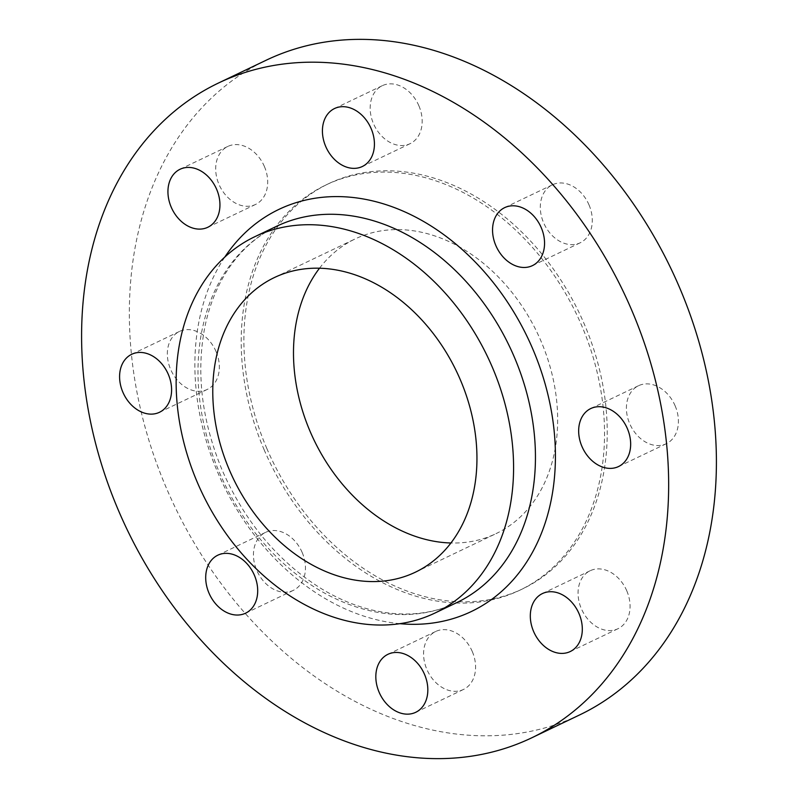 <?xml version="1.0" encoding="UTF-8"?>
<svg xmlns="http://www.w3.org/2000/svg" width="798" height="798" viewBox="0 0 798 798"><rect width="100%" height="100%" fill="white"/><g stroke="black" fill="none" stroke-linecap="round" stroke-linejoin="round"><path stroke-width="0.6" stroke-dasharray="3.99 2.99" d="M319.529 268.188A163.321 123.82 64.4 0 1 355.12 238.951A163.321 123.82 64.4 0 1 540.924 340.946A163.321 123.82 64.4 0 1 496.007 533.653A163.321 123.82 64.4 0 1 450.9 542.989M418.88 105.765A32.149 24.369 64.4 0 1 410.042 143.7A32.149 24.369 64.4 0 1 373.464 123.62A32.149 24.369 64.4 0 1 382.302 85.685A32.149 24.369 64.4 0 1 418.88 105.765M589.004 204.877A32.149 24.369 64.4 0 1 580.166 242.811A32.149 24.369 64.4 0 1 543.598 222.732A32.149 24.369 64.4 0 1 552.435 184.797A32.149 24.369 64.4 0 1 589.004 204.877M675.118 405.783A32.149 24.369 64.4 0 1 666.28 443.718A32.149 24.369 64.4 0 1 629.702 423.648A32.149 24.369 64.4 0 1 638.54 385.713A32.149 24.369 64.4 0 1 675.118 405.783M626.769 590.809A32.149 24.369 64.4 0 1 617.931 628.744A32.149 24.369 64.4 0 1 581.353 608.665A32.149 24.369 64.4 0 1 590.191 570.73A32.149 24.369 64.4 0 1 626.769 590.809M472.286 651.547A32.149 24.369 64.4 0 1 463.439 689.482A32.149 24.369 64.4 0 1 426.87 669.412A32.149 24.369 64.4 0 1 435.708 631.477A32.149 24.369 64.4 0 1 472.286 651.547M302.153 552.435A32.149 24.369 64.4 0 1 293.315 590.37A32.149 24.369 64.4 0 1 256.737 570.301A32.149 24.369 64.4 0 1 265.584 532.366A32.149 24.369 64.4 0 1 302.153 552.435M216.049 351.529A32.149 24.369 64.4 0 1 207.201 389.464A32.149 24.369 64.4 0 1 170.632 369.384A32.149 24.369 64.4 0 1 179.47 331.449A32.149 24.369 64.4 0 1 216.049 351.529M264.397 166.513A32.149 24.369 64.4 0 1 255.55 204.448A32.149 24.369 64.4 0 1 218.981 184.368A32.149 24.369 64.4 0 1 227.819 146.433A32.149 24.369 64.4 0 1 264.397 166.513M264.228 449.972A224.617 170.293 64.4 0 1 325.993 184.937A224.617 170.293 64.4 0 1 581.523 325.205A224.617 170.293 64.4 0 1 519.757 590.241A224.617 170.293 64.4 0 1 264.228 449.972M266.911 448.685A224.617 170.293 64.4 0 1 328.686 183.65A224.617 170.293 64.4 0 1 584.216 323.918A224.617 170.293 64.4 0 1 522.451 588.954A224.617 170.293 64.4 0 1 266.911 448.685M579.418 715.028A362.93 275.15 64.4 0 1 166.533 488.386A362.93 275.15 64.4 0 1 266.333 60.149M219.37 472.366A208.617 158.154 -115.6 0 0 456.695 602.65C430.86 614.869 402.312 617.243 371.04 609.772C354.382 605.642 337.953 598.7 321.764 588.934C278.492 562.031 245.375 522.63 222.413 470.71C201.714 420.995 195.889 372.935 204.946 326.532C209.854 303.09 218.433 282.761 230.672 265.544C243.22 248.038 258.582 234.931 276.736 226.223A208.617 158.154 -115.6 0 0 219.37 472.366M399.948 623.687A222.901 168.986 64.4 0 1 217.684 472.316A222.901 168.986 64.4 0 1 224.727 257.175M415.309 572.226L496.007 533.653M362.292 166.523L410.042 143.7M532.416 265.634L580.166 242.811M618.53 466.551L666.28 443.718M570.181 651.567L617.931 628.744M415.698 712.315L463.439 689.482M245.565 613.203L293.315 590.37M159.46 412.287L207.201 389.464M207.809 227.27L255.55 204.448M325.993 184.937L328.686 183.65M519.757 590.241L522.451 588.954M180.069 169.256L227.819 146.433M131.72 354.282L179.47 331.449M217.834 555.189L265.584 532.366M387.958 654.3L435.708 631.477M542.45 593.552L590.191 570.73M590.799 408.536L638.54 385.713M504.685 207.63L552.435 184.797M334.561 108.518L382.302 85.685M274.422 277.534L355.12 238.951"/><path stroke-width="1.2" d="M492.206 366.94A208.617 158.154 -115.6 0 0 254.881 236.667A208.617 158.154 -115.6 0 0 197.515 482.82A208.617 158.154 -115.6 0 0 434.84 613.093A208.617 158.154 -115.6 0 0 492.206 366.94M450.9 542.989A163.321 123.82 64.4 0 1 310.213 431.658A163.321 123.82 64.4 0 1 319.529 268.188M229.505 470.241A163.321 123.82 -115.6 0 0 415.309 572.226A163.321 123.82 -115.6 0 0 460.217 379.519A163.321 123.82 -115.6 0 0 274.422 277.534A163.321 123.82 -115.6 0 0 229.505 470.241M371.13 128.588A32.149 24.369 64.4 0 1 362.292 166.523A32.149 24.369 64.4 0 1 325.714 146.453A32.149 24.369 64.4 0 1 334.561 108.518A32.149 24.369 64.4 0 1 371.13 128.588M541.263 227.699A32.149 24.369 64.4 0 1 532.416 265.634A32.149 24.369 64.4 0 1 495.847 245.565A32.149 24.369 64.4 0 1 504.685 207.63A32.149 24.369 64.4 0 1 541.263 227.699M627.368 428.616A32.149 24.369 64.4 0 1 618.53 466.551A32.149 24.369 64.4 0 1 581.951 446.471A32.149 24.369 64.4 0 1 590.799 408.536A32.149 24.369 64.4 0 1 627.368 428.616M579.019 613.632A32.149 24.369 64.4 0 1 570.181 651.567A32.149 24.369 64.4 0 1 533.603 631.487A32.149 24.369 64.4 0 1 542.45 593.552A32.149 24.369 64.4 0 1 579.019 613.632M424.536 674.38A32.149 24.369 64.4 0 1 415.698 712.315A32.149 24.369 64.4 0 1 379.12 692.235A32.149 24.369 64.4 0 1 387.958 654.3A32.149 24.369 64.4 0 1 424.536 674.38M254.402 575.268A32.149 24.369 64.4 0 1 245.565 613.203A32.149 24.369 64.4 0 1 208.996 593.123A32.149 24.369 64.4 0 1 217.834 555.189A32.149 24.369 64.4 0 1 254.402 575.268M168.298 374.352A32.149 24.369 64.4 0 1 159.46 412.287A32.149 24.369 64.4 0 1 122.882 392.217A32.149 24.369 64.4 0 1 131.72 354.282A32.149 24.369 64.4 0 1 168.298 374.352M216.647 189.335A32.149 24.369 64.4 0 1 207.809 227.27A32.149 24.369 64.4 0 1 171.231 207.191A32.149 24.369 64.4 0 1 180.069 169.256A32.149 24.369 64.4 0 1 216.647 189.335M218.582 82.972L266.333 60.149A362.93 275.15 64.4 0 1 679.218 286.791A362.93 275.15 64.4 0 1 579.418 715.028L531.668 737.851A362.93 275.15 64.4 0 1 118.782 511.209A362.93 275.15 64.4 0 1 218.582 82.972A362.93 275.15 64.4 0 1 631.467 309.614A362.93 275.15 64.4 0 1 531.668 737.851M434.84 613.093L456.695 602.65A208.617 158.154 -115.6 0 0 514.072 356.497A208.617 158.154 -115.6 0 0 276.736 226.223L254.881 236.667M224.727 257.175A222.901 168.986 64.4 0 1 532.565 348.507A222.901 168.986 64.4 0 1 399.948 623.687"/></g></svg>
